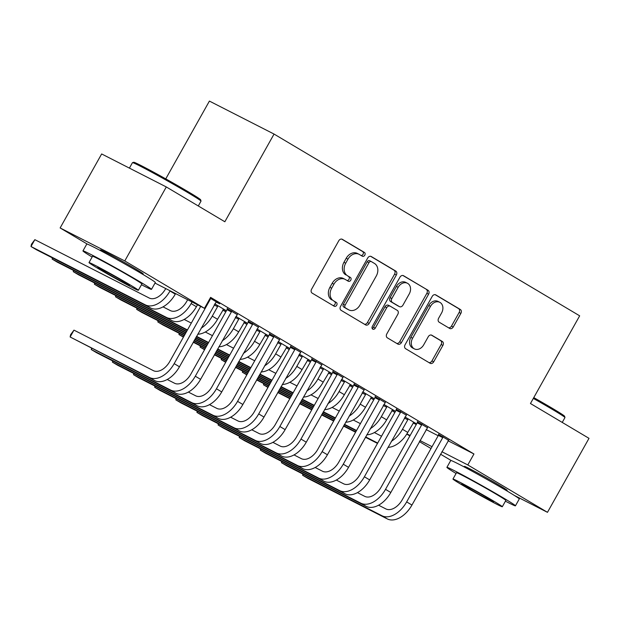 <?xml version="1.0" encoding="UTF-8"?>
<svg xmlns="http://www.w3.org/2000/svg" width="620" height="620" viewBox="0 0 620 620"><rect width="100%" height="100%" fill="white"/><g stroke="black" fill="none" stroke-linecap="round" stroke-linejoin="round"><path stroke-width="0.93" d="M364.793 255.184A2.162 1.69 117 0 0 364.397 252.433L342.356 239.328A3.085 2.41 117 0 0 342.248 239.266A3.085 2.41 117 0 0 338.768 240.785L311.596 289.199A3.085 2.41 117 0 0 312.162 293.121L334.211 306.233A2.162 1.69 117 0 0 334.281 306.272A2.162 1.69 117 0 0 336.714 305.211A2.162 1.69 117 0 0 336.319 302.467L333.467 300.77A9.873 7.719 117 0 1 331.661 288.215L333.924 284.177A9.873 7.719 117 0 1 345.053 279.333A9.873 7.719 117 0 1 345.394 279.519L348.246 281.216A2.162 1.69 117 0 0 348.324 281.255A2.162 1.69 117 0 0 350.757 280.201A2.162 1.69 117 0 0 350.362 277.45L347.51 275.753A9.873 7.719 117 0 1 345.697 263.198L347.96 259.168A9.873 7.719 117 0 1 359.089 254.316A9.873 7.719 117 0 1 359.429 254.502L362.281 256.2A2.162 1.69 117 0 0 362.359 256.246A2.162 1.69 117 0 0 364.793 255.184M361.088 255.494A2.162 1.69 117 0 0 363.049 254.293A2.162 1.69 117 0 0 362.646 251.542L341.705 239.088M333.01 305.521A2.162 1.69 117 0 0 334.971 304.319A2.162 1.69 117 0 0 334.575 301.576L333.467 300.77M347.053 280.504A2.162 1.69 117 0 0 349.006 279.302A2.162 1.69 117 0 0 348.611 276.559L347.51 275.753M466.953 468.232A24.521 0.775 29.3 0 1 464.396 466.364A24.521 0.775 29.3 0 1 476.842 472.549A24.521 0.775 29.3 0 1 499.41 485.321A24.521 0.775 29.3 0 1 507.168 490.366A24.521 0.775 29.3 0 1 504.238 489.157M103.005 251.782A24.521 0.775 29.3 0 1 100.448 249.914A24.521 0.775 29.3 0 1 112.894 256.099A24.521 0.775 29.3 0 1 135.462 268.863A24.521 0.775 29.3 0 1 143.22 273.916A24.521 0.775 29.3 0 1 140.291 272.707M449.647 328.429A3.085 2.41 117 0 0 449.756 328.492A3.085 2.41 117 0 0 453.236 326.972L460.861 313.394A3.085 2.41 117 0 0 460.296 309.465L435.814 294.911A3.085 2.41 117 0 0 435.705 294.849A3.085 2.41 117 0 0 432.225 296.368L405.061 344.782A3.085 2.41 117 0 0 405.627 348.704L430.102 363.266A3.085 2.41 117 0 0 430.21 363.328A3.085 2.41 117 0 0 433.69 361.809L442.897 345.402A3.085 2.41 117 0 0 442.331 341.481L431.853 335.25A3.085 2.41 117 0 0 431.745 335.188A3.085 2.41 117 0 0 428.273 336.707L423.7 344.836A8.254 6.448 117 0 1 414.4 348.889A8.254 6.448 117 0 1 412.602 338.241L430.489 306.365A8.254 6.448 117 0 1 439.797 302.312A8.254 6.448 117 0 1 441.587 312.968L438.611 318.277A3.085 2.41 117 0 0 439.177 322.199L449.647 328.429M448.035 440.75L473.951 453.979L210.606 297.36L204.453 308.318L155.016 283.092M473.951 453.979L467.798 464.938L547.476 512.329L514.197 495.349M87.335 244.125L60.132 227.951L101.657 153.954L166.3 186.946L224.843 221.758L274.055 134.067L579.669 315.828L530.457 403.519L589 438.34L547.476 512.329M166.3 186.946L124.775 260.935L204.453 308.318M396.343 275.024A3.085 2.41 117 0 0 395.777 271.095L371.295 256.541A3.085 2.41 117 0 0 371.186 256.478A3.085 2.41 117 0 0 367.714 257.998L340.543 306.412A3.085 2.41 117 0 0 341.108 310.333L365.583 324.896A3.085 2.41 117 0 0 365.692 324.95A3.085 2.41 117 0 0 369.171 323.438L396.343 275.024L394.591 274.125A3.085 2.41 117 0 0 394.026 270.204L370.644 256.3M403.55 275.722L428.032 290.284A3.085 2.41 117 0 1 428.598 294.206L401.427 342.62A3.085 2.41 117 0 1 397.955 344.139A3.085 2.41 117 0 1 397.846 344.077L387.368 337.846A3.085 2.41 117 0 1 386.803 333.924L397.823 314.286A3.085 2.41 117 0 0 397.257 310.364L390.305 306.233A3.085 2.41 117 0 0 390.197 306.172A3.085 2.41 117 0 0 386.725 307.69L375.247 328.135A2.162 1.69 117 0 1 372.814 329.189A2.162 1.69 117 0 1 372.349 326.407L399.97 277.179A3.085 2.41 117 0 1 403.45 275.668A3.085 2.41 117 0 1 403.55 275.722L403.333 275.613M274.055 134.067L209.405 101.083L165.757 178.878M427.428 427.684L417.446 421.809M383.85 404.418L395.49 411.339M395.467 411.378L392.483 409.859M385.16 402.55L375.17 396.668M341.581 379.277L353.222 386.198M353.199 386.237L350.215 384.718M342.891 377.41L332.901 371.527M299.313 354.136L310.946 361.057M310.922 361.096L307.946 359.577M300.623 352.269L290.633 346.394M257.037 328.995L268.677 335.916M268.654 335.963L265.678 334.436M258.346 327.128L248.364 321.253M214.768 303.854L226.409 310.775M226.385 310.822L223.409 309.303M210.157 298.158L219.713 303.839L216.078 301.987M413.091 422.925L416.268 424.545M426.111 429.567L438.177 435.728M222.735 310.031L225.804 311.86M243.869 322.601L246.938 324.43M265.004 335.172L268.072 336.993M286.138 347.743L289.207 349.564M307.272 360.313L310.341 362.134M328.406 372.884L331.475 374.705M349.541 385.454L352.61 387.275M370.683 398.017L373.752 399.846M391.817 410.587L394.886 412.416M237.212 314.557L227.23 308.683M235.902 316.425L247.543 323.346M247.519 323.392L244.544 321.873M279.481 339.698L269.499 333.824M278.178 341.566L289.811 348.487M289.788 348.525L286.812 347.006M321.757 364.839L311.767 358.965M320.447 366.707L332.08 373.628M332.056 373.666L329.081 372.147M364.025 389.98L354.036 384.098M362.716 391.848L374.356 398.768M374.333 398.807L371.349 397.288M406.294 415.121L396.304 409.239M404.984 416.981L416.625 423.91M416.601 423.948L413.625 422.429M448.562 440.254L438.58 434.38M406.898 433.868L410.114 435.504M419.957 440.533L432.032 446.687M441.874 451.709L467.798 464.938M451.282 460.575L440.502 454.166M431.001 448.516L419.36 441.595M409.867 435.945L406.751 434.093M60.132 227.951L124.775 260.935M359.089 254.316L357.345 253.425A9.873 7.719 117 0 0 346.216 258.269L347.96 259.168M345.759 274.862A9.873 7.719 117 0 1 343.953 262.306L346.216 258.269M345.053 279.333L343.302 278.442A9.873 7.719 117 0 0 332.18 283.286L333.924 284.177M331.723 299.879A9.873 7.719 117 0 1 329.91 287.324L332.18 283.286M364.49 324.245A3.085 2.41 117 0 0 367.42 322.547L394.591 274.125M371.465 261.663A2.162 1.69 117 0 0 371.388 261.617A2.162 1.69 117 0 0 368.954 262.678L345.108 305.179A2.162 1.69 117 0 0 345.503 307.923L348.51 309.713A9.873 7.719 117 0 0 348.851 309.907A9.873 7.719 117 0 0 359.98 305.055L376.278 276.008A9.873 7.719 117 0 0 374.472 263.454L371.465 261.663M371.31 261.586L369.714 260.772A2.162 1.69 117 0 0 369.644 260.726A2.162 1.69 117 0 0 367.211 261.787L368.954 262.678M348.851 309.907L347.107 309.016A9.873 7.719 117 0 1 346.758 308.822L343.751 307.032A2.162 1.69 117 0 1 343.356 304.288L367.211 261.787M402.899 275.481L428.032 290.284M396.746 343.426A3.085 2.41 117 0 0 399.683 341.728L426.854 293.314A3.085 2.41 117 0 0 426.289 289.393M390.089 306.125L388.562 305.342A3.085 2.41 117 0 0 388.453 305.28A3.085 2.41 117 0 0 384.974 306.799L373.504 327.236L375.247 328.135M372.124 328.391A2.162 1.69 117 0 0 373.504 327.236M409.254 293.911A8.254 6.448 117 0 0 407.456 283.262A8.254 6.448 117 0 0 398.156 287.316L391.856 298.546A3.085 2.41 117 0 0 392.421 302.467L399.373 306.598A3.085 2.41 117 0 0 399.474 306.66A3.085 2.41 117 0 0 402.954 305.141L409.254 293.911M407.456 283.262L405.713 282.371A8.254 6.448 117 0 0 396.413 286.425L398.156 287.316M397.839 305.823A3.085 2.41 117 0 1 397.73 305.769A3.085 2.41 117 0 1 397.621 305.707L390.67 301.576A3.085 2.41 117 0 1 390.112 297.654L396.413 286.425M439.797 302.312L438.046 301.421A8.254 6.448 117 0 0 428.746 305.474L430.489 306.365M414.4 348.889L412.657 347.998A8.254 6.448 117 0 1 410.858 337.35L428.746 305.474M429.009 362.615A3.085 2.41 117 0 0 431.939 360.918L441.146 344.511A3.085 2.41 117 0 0 440.58 340.589L431.202 335.009M448.555 327.779A3.085 2.41 117 0 0 451.492 326.081L459.11 312.503A3.085 2.41 117 0 0 458.544 308.574L435.163 294.671M165.734 288.563L165.618 288.773A15.717 9.796 120.7 0 1 149.195 298.019L34.844 239.669L31 246.52L145.351 304.87A23.583 14.694 -59.3 0 0 169.989 291.005L170.105 290.796M34.844 239.669L31.465 244.249L31 246.52L36.285 249.666L150.637 308.008A23.583 14.694 -59.3 0 0 175.274 294.144L175.584 293.586M210.459 298.344L210.242 299.359L209.653 299.057M200.679 306.396L169.803 361.413A15.717 9.796 120.7 0 1 153.38 370.651L73.974 330.135L70.13 336.986L149.536 377.503A23.583 14.694 -59.3 0 0 174.174 363.638L210.242 299.359M73.974 330.135L70.595 334.715L70.13 336.986L154.822 380.649A23.583 14.694 -59.3 0 0 179.459 366.784L216.279 301.8M187.651 299.747L186.752 301.343A15.717 9.796 120.7 0 1 170.329 310.589L163.021 306.861M52.715 258.052L52.134 259.09L57.42 262.237L171.771 320.579A23.583 14.694 -59.3 0 0 196.408 306.714L197.501 304.769M52.382 257.881L52.134 259.09L166.486 317.44A23.583 14.694 -59.3 0 0 191.123 303.575L192.022 301.971M197.733 334.211A23.583 14.694 -59.3 0 0 217.542 319.285L223.611 309.109M217.79 305.652L217.574 306.668L214.163 304.931M201.097 328.228A23.583 14.694 -59.3 0 0 212.257 316.138L217.574 306.668M191.317 323.082L184.156 319.432M73.858 270.622L73.269 271.661L187.472 329.933M73.517 270.452L73.269 271.661L78.554 274.807L187.279 330.282M231.593 310.907L231.384 311.93L227.013 309.698L190.945 373.976A15.717 9.796 120.7 0 1 174.514 383.222L167.214 379.494M91.845 348.517L91.264 349.556L170.671 390.073A23.583 14.694 -59.3 0 0 195.308 376.208L231.384 311.93M91.512 348.347L91.264 349.556L96.549 352.703L175.956 393.219A23.583 14.694 -59.3 0 0 200.593 379.347L237.413 314.371M227.013 309.698L227.284 308.419M252.728 323.477L252.518 324.5L248.147 322.268L212.079 386.547A15.717 9.796 120.7 0 1 195.649 395.793L188.348 392.065M112.987 361.088L112.398 362.127L191.805 402.643A23.583 14.694 -59.3 0 0 216.442 388.779L252.518 324.5M112.646 360.918L112.398 362.127L117.684 365.273L197.09 405.79A23.583 14.694 -59.3 0 0 221.728 391.918L258.548 326.942M248.147 322.268L248.419 320.99M132.502 162.634L133.788 162.277A38.355 1.209 29.3 0 1 153.698 172.236A38.355 1.209 29.3 0 1 188.511 191.944A38.355 1.209 29.3 0 1 200.647 199.803L201.012 201.081A39.3 1.24 -150.7 0 0 188.573 193.037A39.3 1.24 -150.7 0 0 152.908 172.841A39.3 1.24 -150.7 0 0 132.502 162.634A39.3 1.24 -150.7 0 0 132.463 162.657L129.402 168.113M198.292 205.972L201.012 201.128A39.3 1.24 -150.7 0 0 201.012 201.081M141.476 284.727A39.3 1.24 -150.7 0 0 151.489 289.362A39.3 1.24 -150.7 0 0 139.058 281.279A39.3 1.24 -150.7 0 0 102.897 260.811A39.3 1.24 -150.7 0 0 82.948 250.899A39.3 1.24 -150.7 0 0 92.124 257.037M151.489 289.362L155.333 282.511A39.3 1.24 -150.7 0 0 142.902 274.428A39.3 1.24 -150.7 0 0 106.741 253.96A39.3 1.24 -150.7 0 0 86.792 244.047L82.948 250.899M89.009 262.586L92.543 256.285A28.295 0.891 29.3 0 1 106.904 263.423A28.295 0.891 29.3 0 1 132.944 278.155A28.295 0.891 29.3 0 1 141.895 283.983L138.361 290.284A28.295 0.891 -150.7 0 0 129.41 284.456A28.295 0.891 -150.7 0 0 103.37 269.723A28.295 0.891 -150.7 0 0 89.009 262.586A28.295 0.891 -150.7 0 0 97.96 268.413A28.295 0.891 -150.7 0 0 124 283.146A28.295 0.891 -150.7 0 0 138.361 290.284M123.814 281.604A18.236 0.574 -150.7 0 0 107.035 272.11A18.236 0.574 -150.7 0 0 97.782 267.514A18.236 0.574 -150.7 0 0 103.548 271.265A18.236 0.574 -150.7 0 0 120.326 280.759A18.236 0.574 -150.7 0 0 129.588 285.363A18.236 0.574 -150.7 0 0 123.814 281.604M533.774 397.614A38.355 1.209 29.3 0 1 552.459 408.402A38.355 1.209 29.3 0 1 564.595 416.253L564.96 417.531A39.3 1.24 -150.7 0 0 552.521 409.487A39.3 1.24 -150.7 0 0 533.324 398.404M562.239 422.421L564.952 417.578A39.3 1.24 -150.7 0 0 564.96 417.531M505.416 501.185A39.3 1.24 -150.7 0 0 515.437 505.819A39.3 1.24 -150.7 0 0 503.006 497.728A39.3 1.24 -150.7 0 0 466.844 477.268A39.3 1.24 -150.7 0 0 446.896 467.356A39.3 1.24 -150.7 0 0 456.072 473.486M515.437 505.819L519.281 498.968A39.3 1.24 -150.7 0 0 506.85 490.877A39.3 1.24 -150.7 0 0 470.689 470.417A39.3 1.24 -150.7 0 0 450.74 460.505L446.896 467.356M452.957 479.043L456.49 472.735A28.295 0.891 29.3 0 1 470.851 479.872A28.295 0.891 29.3 0 1 496.891 494.605A28.295 0.891 29.3 0 1 505.843 500.433L502.301 506.734A28.295 0.891 -150.7 0 0 493.35 500.914A28.295 0.891 -150.7 0 0 467.317 486.181A28.295 0.891 -150.7 0 0 452.957 479.043A28.295 0.891 -150.7 0 0 461.908 484.863A28.295 0.891 -150.7 0 0 487.94 499.596A28.295 0.891 -150.7 0 0 502.301 506.734M487.762 498.061A18.236 0.574 -150.7 0 0 470.983 488.56A18.236 0.574 -150.7 0 0 461.729 483.964A18.236 0.574 -150.7 0 0 467.496 487.715A18.236 0.574 -150.7 0 0 484.274 497.209A18.236 0.574 -150.7 0 0 493.528 501.812A18.236 0.574 -150.7 0 0 487.762 498.061M218.868 346.781A23.583 14.694 -59.3 0 0 238.677 331.855L244.745 321.679M238.925 318.223L238.708 319.238L235.298 317.502M222.231 340.798A23.583 14.694 -59.3 0 0 233.391 328.709L238.708 319.238M212.451 335.653L205.297 332.002M94.992 283.193L94.403 284.231L186.69 331.32M196.54 336.342L208.607 342.504M94.651 283.022L94.403 284.231L99.688 287.37L186.496 331.669M196.346 336.691L208.413 342.852M240.01 359.352A23.583 14.694 -59.3 0 0 259.811 344.425L265.879 334.25M260.059 330.793L259.842 331.808L256.432 330.072M243.365 353.369A23.583 14.694 -59.3 0 0 254.526 341.279L259.842 331.808M233.585 348.223L226.432 344.573M116.126 295.763L115.537 296.802L185.915 332.708M195.757 337.729L207.824 343.891M217.674 348.913L229.741 355.074M115.793 295.585L115.537 296.802L120.823 299.94L185.721 333.056M195.564 338.078L207.63 344.24M217.481 349.262L229.547 355.415M273.862 336.048L273.653 337.071L269.281 334.839L233.213 399.117A15.717 9.796 120.7 0 1 216.783 408.363L209.483 404.635M134.121 373.659L133.532 374.697L212.939 415.214A23.583 14.694 -59.3 0 0 237.576 401.349L273.653 337.071M133.781 373.488L133.532 374.697L138.818 377.836L218.225 418.361A23.583 14.694 -59.3 0 0 242.862 404.488L279.682 339.512M269.281 334.839L269.553 333.56M295.004 348.618L294.787 349.641L290.416 347.409L254.347 411.688A15.717 9.796 120.7 0 1 237.925 420.933L230.617 417.206M155.256 386.229L154.667 387.267L234.073 427.785A23.583 14.694 -59.3 0 0 258.711 413.92L294.787 349.641M154.923 386.058L154.667 387.267L159.952 390.406L239.359 430.923A23.583 14.694 -59.3 0 0 263.996 417.058L300.816 352.083M290.416 347.409L290.687 346.131M261.144 371.915A23.583 14.694 -59.3 0 0 280.945 356.996L287.013 346.82M281.193 343.364L280.976 344.379L277.574 342.643M264.5 365.94A23.583 14.694 -59.3 0 0 275.66 353.849L280.976 344.379M254.719 360.794L247.566 357.135M137.26 308.326L136.679 309.372L185.132 334.095M194.982 339.117L207.049 345.278M216.892 350.3L228.958 356.461M238.809 361.483L250.875 367.644M136.927 308.156L136.679 309.372L141.957 312.511L184.938 334.444M194.788 339.466L206.855 345.627M216.698 350.649L228.764 356.81M238.615 361.832L250.681 367.986M316.138 361.189L315.921 362.212L311.55 359.98L275.481 424.258A15.717 9.796 120.7 0 1 259.059 433.504L251.751 429.776M176.39 398.792L175.801 399.838L255.215 440.355A23.583 14.694 -59.3 0 0 279.853 426.49L315.921 362.212M176.057 398.621L175.801 399.838L181.087 402.977L260.493 443.494A23.583 14.694 -59.3 0 0 285.13 429.629L321.958 364.653M311.55 359.98L311.821 358.701M282.278 384.485A23.583 14.694 -59.3 0 0 302.079 369.567L308.148 359.391M302.328 355.926L302.111 356.95L298.708 355.214M285.634 378.51A23.583 14.694 -59.3 0 0 296.802 366.42L302.111 356.95M275.853 373.356L268.7 369.706M158.394 320.897L157.813 321.943L184.357 335.482M194.2 340.512L206.266 346.665M216.117 351.687L228.183 357.849M238.026 362.871L250.1 369.032M259.943 374.054L272.01 380.207M158.061 320.726L157.813 321.943L163.091 325.082L184.163 335.831M194.006 340.853L206.072 347.014M215.923 352.036L227.99 358.197M237.832 363.219L249.899 369.373M259.749 374.403L271.816 380.556M337.272 373.759L337.055 374.782L332.684 372.55L296.616 436.829A15.717 9.796 120.7 0 1 280.194 446.075L272.885 442.347M197.524 411.362L196.943 412.409L276.349 452.925A23.583 14.694 -59.3 0 0 300.987 439.061L337.055 374.782M197.191 411.192L196.943 412.409L202.221 415.547L281.627 456.064A23.583 14.694 -59.3 0 0 306.264 442.2L343.092 377.224M332.684 372.55L332.956 371.272M303.413 397.056A23.583 14.694 -59.3 0 0 323.214 382.129L329.282 371.961M323.462 368.497L323.245 369.52L319.842 367.784M306.768 391.073A23.583 14.694 -59.3 0 0 317.936 378.99L323.245 369.52M296.988 385.927L289.835 382.276M179.529 333.467L178.948 334.513L183.574 336.869M193.425 341.899L205.491 348.053M215.334 353.082L227.401 359.236M237.251 364.258L249.317 370.419M259.168 375.441L271.235 381.602M281.077 386.624L293.144 392.778M179.196 333.297L178.948 334.513L183.411 337.164M193.231 342.24L205.297 348.401M215.14 353.423L227.207 359.585M237.057 364.606L249.124 370.768M258.966 375.79L271.041 381.943M280.883 386.973L292.95 393.127M358.406 386.33L358.19 387.353L353.826 385.121L317.75 449.399A15.717 9.796 120.7 0 1 301.328 458.645L294.019 454.917M218.659 423.933L218.077 424.979L297.484 465.496A23.583 14.694 -59.3 0 0 322.121 451.624L358.19 387.353M218.325 423.762L218.077 424.979L223.355 428.118L302.769 468.635A23.583 14.694 -59.3 0 0 327.406 454.77L364.227 389.794M353.826 385.121L354.09 383.842M324.547 409.626A23.583 14.694 -59.3 0 0 344.348 394.7L350.416 384.532M344.596 381.067L344.387 382.091L340.977 380.354M327.903 403.643A23.583 14.694 -59.3 0 0 339.07 391.561L344.387 382.091M318.122 398.497L310.969 394.847M200.663 346.038L200.082 347.084L204.708 349.44M214.559 354.469L226.626 360.623M236.468 365.645L248.542 371.806M258.385 376.828L270.452 382.99M280.302 388.012L292.369 394.173M302.211 399.195L314.278 405.348M200.33 345.867L200.082 347.084L204.546 349.734M214.365 354.81L226.432 360.972M236.274 365.994L248.341 372.155M258.191 377.177L270.258 383.338M280.108 388.36L292.175 394.514M302.017 399.543L314.084 405.697M379.541 398.9L379.324 399.916L374.961 397.691L338.884 461.97A15.717 9.796 120.7 0 1 322.462 471.216L315.154 467.488M239.793 436.503L239.212 437.55L318.618 478.067A23.583 14.694 -59.3 0 0 343.255 464.194L379.324 399.916M239.46 436.333L239.212 437.55L244.497 440.688L323.904 481.205A23.583 14.694 -59.3 0 0 348.541 467.341L385.361 402.357M374.961 397.691L375.224 396.413M345.681 422.197A23.583 14.694 -59.3 0 0 365.49 407.27L371.55 397.102M365.73 393.638L365.521 394.661L362.111 392.917M349.037 416.214A23.583 14.694 -59.3 0 0 360.204 404.132L365.521 394.661M339.264 411.068L332.103 407.418M221.797 358.608L221.216 359.647L225.843 362.01M235.693 367.04L247.76 373.194M257.61 378.216L269.677 384.377M279.519 389.399L291.586 395.56M301.436 400.582L313.503 406.736M323.346 411.765L335.42 417.919M221.464 358.438L221.216 359.647L225.68 362.305M235.499 367.381L247.566 373.542M257.409 378.564L269.483 384.726M279.326 389.748L291.392 395.901M301.243 400.931L313.309 407.084M323.152 412.106L335.219 418.268M400.675 411.471L400.458 412.486L396.095 410.262L360.019 474.54A15.717 9.796 120.7 0 1 343.596 483.786L336.288 480.058M260.927 449.074L260.346 450.112L339.752 490.637A23.583 14.694 -59.3 0 0 364.389 476.764L400.458 412.486M260.594 448.903L260.346 450.112L265.631 453.259L345.038 493.776A23.583 14.694 -59.3 0 0 369.675 479.911L406.495 414.927M396.095 410.262L396.366 408.975M366.815 434.767A23.583 14.694 -59.3 0 0 386.624 419.841L392.685 409.673M386.865 406.209L386.655 407.232L383.245 405.488M370.171 428.784A23.583 14.694 -59.3 0 0 381.339 416.702L386.655 407.232M360.398 423.638L353.237 419.988M242.931 371.178L242.35 372.217L246.977 374.581M256.827 379.603L268.894 385.764M278.744 390.786L290.811 396.947M300.654 401.969L312.72 408.131M322.571 413.153L334.637 419.306M344.488 424.336L356.554 430.489M242.598 371.008L242.35 372.217L246.814 374.875M256.633 379.952L268.7 386.113M278.543 391.135L290.617 397.296M300.46 402.318L312.526 408.471M322.377 413.501L334.444 419.655M344.286 424.677L356.353 430.838M421.809 424.041L421.592 425.057L417.229 422.832L381.161 487.111A15.717 9.796 120.7 0 1 364.731 496.349L357.43 492.621M282.061 461.644L281.48 462.683L360.887 503.2A23.583 14.694 -59.3 0 0 385.524 489.335L421.592 425.057M281.728 461.474L281.48 462.683L286.765 465.829L366.172 506.346A23.583 14.694 -59.3 0 0 390.809 492.482L427.63 427.498M417.229 422.832L417.5 421.546M387.95 447.338A23.583 14.694 -59.3 0 0 407.759 432.411L413.819 422.243M408.007 418.779L407.789 419.802L404.38 418.058M391.305 441.355A23.583 14.694 -59.3 0 0 402.473 429.272L407.789 419.802M381.533 436.209L374.372 432.558M264.074 383.749L263.485 384.788L268.119 387.151M277.962 392.173L290.028 398.335M299.879 403.357L311.945 409.518M321.788 414.54L333.854 420.693M343.705 425.723L355.772 431.877M365.622 436.906L377.688 443.06M263.733 383.579L263.485 384.788L267.949 387.446M277.768 392.522L289.835 398.683M299.685 403.705L311.752 409.859M321.594 414.889L333.661 421.042M343.511 426.072L355.578 432.225M365.42 437.247L377.495 443.409M442.943 436.612L442.734 437.627L438.363 435.403L402.295 499.681A15.717 9.796 120.7 0 1 385.865 508.919L378.564 505.192M303.196 474.215L302.614 475.253L382.021 515.77A23.583 14.694 -59.3 0 0 406.658 501.906L442.734 437.627M302.862 474.044L302.614 475.253L307.9 478.4L387.306 518.917A23.583 14.694 -59.3 0 0 411.943 505.052L448.764 440.068M438.363 435.403L438.635 434.116M362.646 251.542L364.397 252.433M334.575 301.576L336.319 302.467M348.611 276.559L350.362 277.45M343.953 262.306L345.697 263.198M329.91 287.324L331.661 288.215M367.42 322.547L369.171 323.438M394.026 270.204L395.777 271.095M343.356 304.288L345.108 305.179M343.751 307.032L345.503 307.923M346.758 308.822L348.51 309.713M426.854 293.314L428.598 294.206M399.683 341.728L401.427 342.62M384.974 306.799L386.725 307.69M390.112 297.654L391.856 298.546M390.67 301.576L392.421 302.467M397.621 305.707L399.373 306.598M410.858 337.35L412.602 338.241M440.58 340.589L442.331 341.481M441.146 344.511L442.897 345.402M431.939 360.918L433.69 361.809M458.544 308.574L460.296 309.465M459.11 312.503L460.861 313.394M451.492 326.081L453.236 326.972M169.989 291.005L175.274 294.144M145.351 304.87L150.637 308.008M174.174 363.638L179.459 366.784M149.536 377.503L154.822 380.649M191.123 303.575L196.408 306.714M166.486 317.44L171.771 320.579M212.257 316.138L217.542 319.285M195.308 376.208L200.593 379.347M170.671 390.073L175.956 393.219M216.442 388.779L221.728 391.918M191.805 402.643L197.09 405.79M233.391 328.709L238.677 331.855M254.526 341.279L259.811 344.425M237.576 401.349L242.862 404.488M212.939 415.214L218.225 418.361M258.711 413.92L263.996 417.058M234.073 427.785L239.359 430.923M275.66 353.849L280.945 356.996M279.853 426.49L285.13 429.629M255.215 440.355L260.493 443.494M296.802 366.42L302.079 369.567M300.987 439.061L306.264 442.2M276.349 452.925L281.627 456.064M317.936 378.99L323.214 382.129M322.121 451.624L327.406 454.77M297.484 465.496L302.769 468.635M339.07 391.561L344.348 394.7M343.255 464.194L348.541 467.341M318.618 478.067L323.904 481.205M360.204 404.132L365.49 407.27M364.389 476.764L369.675 479.911M339.752 490.637L345.038 493.776M381.339 416.702L386.624 419.841M385.524 489.335L390.809 492.482M360.887 503.2L366.172 506.346M402.473 429.272L407.759 432.411M406.658 501.906L411.943 505.052M382.021 515.77L387.306 518.917M369.644 260.726L371.388 261.617M388.453 305.28L390.197 306.172M397.73 305.769L399.474 306.66M140.221 272.839L140.662 272.041M102.928 251.914L103.377 251.115M504.161 489.289L504.61 488.498M466.875 468.364L467.317 467.573"/></g></svg>
